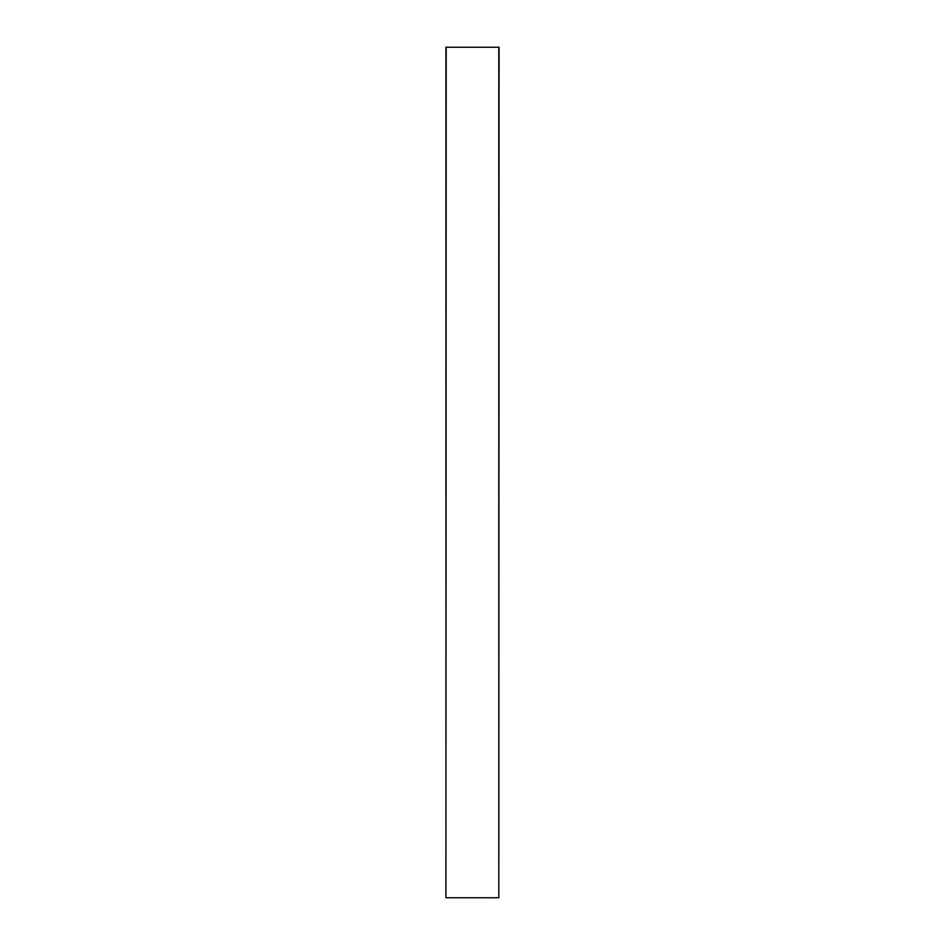 <?xml version="1.0" encoding="UTF-8"?>
<svg xmlns="http://www.w3.org/2000/svg" width="945" height="945" viewBox="0 0 945 945"><rect width="100%" height="100%" fill="white"/><g stroke="black" fill="none" stroke-linecap="round" stroke-linejoin="round"><path stroke-width="1.42" d="M446.194 47.25L445.922 897.75L445.922 47.25L499.078 47.25L498.818 897.75M446.194 897.75L498.806 897.75L498.806 47.25"/></g></svg>
